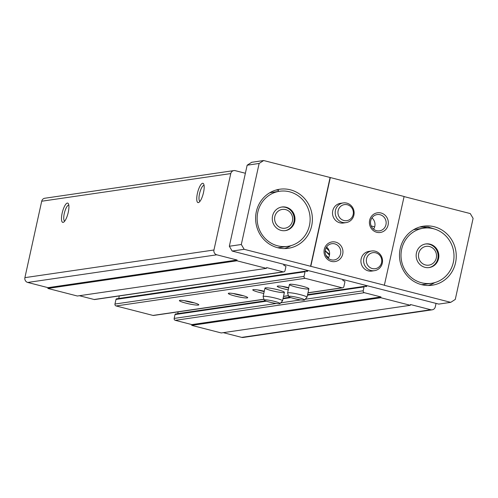 <?xml version="1.0" encoding="UTF-8"?>
<svg xmlns="http://www.w3.org/2000/svg" width="498" height="498" viewBox="0 0 498 498"><rect width="100%" height="100%" fill="white"/><g stroke="black" fill="none" stroke-linecap="round" stroke-linejoin="round"><path stroke-width="0.75" d="M366.883 285.64L366.808 285.983A0.797 0.753 81.7 0 1 365.899 286.562L364.978 286.325A0.797 0.753 81.7 0 0 364.069 286.91L363.223 290.77A1.594 1.513 81.7 0 0 364.362 292.693L380.958 296.951L380.789 297.723L410.302 305.299L410.47 304.527L430.764 309.737A3.978 3.779 81.7 0 0 435.302 306.824L436.055 303.4M223.272 332.652L241.704 337.383A3.978 3.779 81.7 0 0 243.13 337.463L432.189 309.818M62.15 213.181A9.948 2.87 104.4 0 1 68.407 203.763A9.948 2.87 104.4 0 1 67.989 213.449A9.948 2.87 104.4 0 1 63.694 222.133A9.948 2.87 104.4 0 1 62.15 213.181M197.401 193.405A9.948 2.87 104.4 0 1 203.657 183.986A9.948 2.87 104.4 0 1 203.24 193.672A9.948 2.87 104.4 0 1 198.939 202.356A9.948 2.87 104.4 0 1 197.401 193.405M245.377 173.26L235.293 170.671A3.978 3.779 81.7 0 0 230.761 173.584L213.953 250.002A3.978 3.779 81.7 0 0 216.798 254.808L237.085 260.018L236.917 260.79L266.43 268.366L266.598 267.594L283.2 271.858A1.594 1.513 81.7 0 0 285.018 270.694L285.864 266.835A0.797 0.753 81.7 0 0 285.298 265.87L284.37 265.633A0.797 0.753 81.7 0 1 283.804 264.675L283.879 264.332M233.873 170.596L44.814 198.241A3.978 3.779 81.7 0 0 41.701 201.229L24.9 277.647A3.978 3.779 81.7 0 0 27.739 282.453L48.032 287.663L237.085 260.018M48.032 287.663L47.858 288.435L236.917 260.79M47.858 288.435L77.371 296.011L266.43 268.366M79.4 295.719L94.141 299.503A1.594 1.513 81.7 0 0 94.713 299.535L283.767 271.889M307.857 270.489L307.783 270.831A0.797 0.753 81.7 0 1 306.874 271.41L305.953 271.173A0.797 0.753 81.7 0 0 305.044 271.759L304.029 276.39A1.594 1.513 81.7 0 0 305.162 278.314L342.058 287.782A1.594 1.513 81.7 0 0 343.869 286.618L344.89 281.986A0.797 0.753 81.7 0 0 344.323 281.021L343.396 280.785A0.797 0.753 81.7 0 1 342.829 279.826L342.904 279.49M119.283 295.943L118.729 298.476L307.783 270.831M305.672 271.161L116.613 298.806A0.797 0.753 81.7 0 0 115.99 299.404L114.97 304.035A1.594 1.513 81.7 0 0 116.109 305.959L152.998 315.427A1.594 1.513 81.7 0 0 153.571 315.458L263.984 299.31M186.034 303.164A9.948 1.145 -167.6 0 0 198.77 304.708A9.948 1.145 -167.6 0 0 189.34 301.601A9.948 1.145 -167.6 0 0 179.473 300.468A9.948 1.145 -167.6 0 0 186.034 303.164M234.95 296.011A9.948 1.145 -167.6 0 0 247.687 297.555A9.948 1.145 -167.6 0 0 238.256 294.449A9.948 1.145 -167.6 0 0 228.389 293.316A9.948 1.145 -167.6 0 0 234.95 296.011M264.282 291.23A9.948 1.145 -167.6 0 0 252.847 289.736A9.948 1.145 -167.6 0 0 259.408 292.432A9.948 1.145 -167.6 0 0 263.803 293.434M288.74 287.657A9.948 1.145 -167.6 0 0 277.305 286.163A9.948 1.145 -167.6 0 0 283.866 288.859A9.948 1.145 -167.6 0 0 288.261 289.861M271.64 290.645A9.948 1.145 -167.6 0 0 284.408 292.332A9.948 1.145 -167.6 0 0 274.94 289.083A9.948 1.145 -167.6 0 0 264.98 288.062A9.948 1.145 -167.6 0 0 271.64 290.645M296.098 287.072A9.948 1.145 -167.6 0 0 308.866 288.759A9.948 1.145 -167.6 0 0 299.398 285.51A9.948 1.145 -167.6 0 0 289.438 284.489A9.948 1.145 -167.6 0 0 296.098 287.072M178.141 311.866L177.755 313.628L265.397 300.811M265.434 300.829L175.638 313.958A0.797 0.753 81.7 0 0 175.016 314.555L174.169 318.415A1.594 1.513 81.7 0 0 175.302 320.339L191.904 324.596L380.958 296.951M191.904 324.596L191.736 325.368L380.789 297.723M191.736 325.368L221.249 332.95L410.302 305.299M374.658 226.833L371.191 225.949M199.978 201.323A8.223 2.372 104.4 0 1 199.53 193.734A8.223 2.372 104.4 0 1 204.068 185.393M64.728 221.1A8.223 2.372 104.4 0 1 64.279 213.518A8.223 2.372 104.4 0 1 68.817 205.17M282.086 286.35A8.223 0.946 -167.6 0 0 284.763 287.109A8.223 0.946 -167.6 0 0 288.672 287.993M257.628 289.923A8.223 0.946 -167.6 0 0 260.305 290.689A8.223 0.946 -167.6 0 0 264.214 291.567M233.176 293.503A8.223 0.946 -167.6 0 0 235.847 294.262A8.223 0.946 -167.6 0 0 243.261 295.719M184.26 300.655A8.223 0.946 -167.6 0 0 186.931 301.415A8.223 0.946 -167.6 0 0 194.351 302.871M257.808 212.185A27.844 26.469 -98.3 0 1 279.602 191.263A27.844 26.469 -98.3 0 1 309.818 214.987A27.844 26.469 -98.3 0 1 287.657 246.367A27.844 26.469 -98.3 0 1 257.808 212.185M272.562 215.976A11.933 11.342 -98.3 0 1 281.905 207.006A11.933 11.342 -98.3 0 1 294.853 217.172A11.933 11.342 -98.3 0 1 285.36 230.624A11.933 11.342 -98.3 0 1 272.562 215.976M275.867 190.087A29.836 28.361 -98.3 0 1 278.475 190.211L278.201 191.469M401.681 249.125A27.844 26.469 -98.3 0 1 423.474 228.196A27.844 26.469 -98.3 0 1 453.697 251.92A27.844 26.469 -98.3 0 1 431.536 283.306A27.844 26.469 -98.3 0 1 401.681 249.125M416.44 252.909A11.933 11.342 -98.3 0 1 425.778 243.945A11.933 11.342 -98.3 0 1 438.726 254.111A11.933 11.342 -98.3 0 1 429.232 267.557A11.933 11.342 -98.3 0 1 416.44 252.909M435.078 229.211L428.249 226.995L423.854 226.982L426.07 227.953M404.083 196.586L470.261 213.574L473.1 218.379L455.278 299.429L450.74 302.342L384.338 285.298L404.102 196.492L330.317 177.549L310.802 266.318L384.587 285.261M247.151 165.205L229.329 246.255L241.312 244.499L259.134 163.45L247.151 165.205L251.689 162.292L263.672 160.537L330.317 177.549M229.329 246.255L232.168 251.06L438.757 304.097L450.74 302.342M310.802 266.318L244.157 249.305L241.312 244.499M232.168 251.06L244.157 249.305M324.266 249.386A9.948 9.456 -98.3 0 1 339.941 244.586A9.948 9.456 -98.3 0 1 336.262 261.294A9.948 9.456 -98.3 0 1 324.266 249.386M346.104 222.606L343.415 223.004A9.948 9.456 -98.3 0 1 332.751 210.791A9.948 9.456 -98.3 0 1 340.539 203.321L343.228 202.929A9.948 9.456 -98.3 0 1 346.789 203.122A9.948 9.456 -98.3 0 1 354.122 213.275A9.948 9.456 -98.3 0 1 346.104 222.606A9.948 9.456 -98.3 0 1 335.316 214.134A9.948 9.456 -98.3 0 1 343.228 202.929M374.508 270.675L371.819 271.068A9.948 9.456 -98.3 0 1 361.156 258.86A9.948 9.456 -98.3 0 1 368.943 251.384L371.633 250.992A9.948 9.456 -98.3 0 1 375.193 251.185A9.948 9.456 -98.3 0 1 382.526 261.344A9.948 9.456 -98.3 0 1 374.508 270.675A9.948 9.456 -98.3 0 1 363.721 262.203A9.948 9.456 -98.3 0 1 371.633 250.992M369.647 220.265A9.948 9.456 -98.3 0 1 385.315 215.46A9.948 9.456 -98.3 0 1 381.642 232.174A9.948 9.456 -98.3 0 1 369.647 220.265M259.134 163.45L263.672 160.537M256.327 211.662A29.836 28.361 -98.3 0 1 279.683 189.24A29.836 28.361 -98.3 0 1 312.059 214.657A29.836 28.361 -98.3 0 1 288.317 248.284A29.836 28.361 -98.3 0 1 256.327 211.662M330.074 177.587L310.559 266.355M400.205 248.595A29.836 28.361 -98.3 0 1 423.555 226.173A29.836 28.361 -98.3 0 1 455.931 251.596A29.836 28.361 -98.3 0 1 432.189 285.217A29.836 28.361 -98.3 0 1 400.205 248.595M370.711 220.751A8.223 7.819 -98.3 0 1 377.148 214.576A8.223 7.819 -98.3 0 1 386.068 221.579A8.223 7.819 -98.3 0 1 379.526 230.848A8.223 7.819 -98.3 0 1 370.711 220.751M371.931 217.9A8.223 7.819 -98.3 0 1 373.575 229.155M325.337 249.878A8.223 7.819 -98.3 0 1 331.774 243.696A8.223 7.819 -98.3 0 1 340.694 250.706A8.223 7.819 -98.3 0 1 334.152 259.968A8.223 7.819 -98.3 0 1 325.337 249.878M326.551 247.02A8.223 7.819 -98.3 0 1 328.201 258.275M419.746 227.02A29.836 28.361 -98.3 0 1 426.107 227.773M434.748 282.615A29.836 28.361 -98.3 0 1 428.292 285.503M423.474 228.196L416.135 229.273A27.844 26.469 81.7 0 0 413.427 229.821M421.439 284.626A27.844 26.469 81.7 0 0 424.196 284.377L431.536 283.306M425.404 244.001A11.933 11.342 -98.3 0 1 437.979 254.217A11.933 11.342 -98.3 0 1 428.853 267.607M418.7 253.488A9.493 9.026 -98.3 0 1 433.658 248.907A9.493 9.026 -98.3 0 1 430.154 264.855A9.493 9.026 -98.3 0 1 418.7 253.488M290.876 245.682A29.836 28.361 -98.3 0 1 284.42 248.564M279.602 191.263L272.263 192.334A27.844 26.469 81.7 0 0 269.555 192.888M277.567 247.693A27.844 26.469 81.7 0 0 280.324 247.444L287.657 246.367M281.532 207.068A11.933 11.342 -98.3 0 1 294.106 217.284A11.933 11.342 -98.3 0 1 284.981 230.674M274.828 216.555A9.493 9.026 -98.3 0 1 289.786 211.967A9.493 9.026 -98.3 0 1 286.282 227.922A9.493 9.026 -98.3 0 1 274.828 216.555M347.374 204.759A8.105 7.707 -98.3 0 1 351.289 218.23A8.105 7.707 -98.3 0 1 338.267 214.887A8.105 7.707 -98.3 0 1 347.374 204.759M375.778 252.822A8.105 7.707 -98.3 0 1 379.694 266.293A8.105 7.707 -98.3 0 1 366.671 262.95A8.105 7.707 -98.3 0 1 375.778 252.822M328.537 257.727L325.879 255.213M325.182 250.861L329.464 255.194M325.219 250.538A15.712 14.934 81.7 0 0 329.601 254.067M326.072 247.83L329.197 250.93M299.099 297.835A8.105 0.934 12.4 0 1 304.496 300.001A8.105 0.934 12.4 0 1 296.41 299.111A8.105 0.934 12.4 0 1 288.691 296.528A8.105 0.934 12.4 0 1 299.099 297.835M288.691 296.528L287.576 293.054A9.948 1.145 12.4 0 1 287.57 292.98A9.948 1.145 12.4 0 1 300.344 294.667A9.948 1.145 12.4 0 1 306.998 297.25A9.948 1.145 12.4 0 1 306.961 297.318L304.496 300.001M274.641 301.415A8.105 0.934 12.4 0 1 280.038 303.575A8.105 0.934 12.4 0 1 271.952 302.684A8.105 0.934 12.4 0 1 264.233 300.101A8.105 0.934 12.4 0 1 274.641 301.415M264.233 300.101L263.118 296.634A9.948 1.145 12.4 0 1 263.112 296.553A9.948 1.145 12.4 0 1 275.886 298.246A9.948 1.145 12.4 0 1 282.54 300.823A9.948 1.145 12.4 0 1 282.503 300.898L280.038 303.575M241.704 337.383L430.764 309.737M41.701 201.229L230.761 173.584M24.9 277.647L213.953 250.002M27.739 282.453L216.798 254.808M94.141 299.503L283.2 271.858M283.816 264.619L284.57 264.513M115.99 299.404L305.044 271.759M114.97 304.035L304.029 276.39M116.109 305.959L305.162 278.314M152.998 315.427L263.946 299.205M283.53 296.341L288.404 295.625M307.982 292.762L342.058 287.782M342.842 279.776L343.595 279.664M283.113 298.221L289.855 297.238M307.571 294.642L366.808 285.983M175.016 314.555L266.411 301.19M282.995 298.769L290.869 297.617M307.453 295.19L364.069 286.91M174.169 318.415L276.266 303.487M280.716 302.834L300.724 299.908M305.174 299.254L363.223 290.77M175.302 320.339L364.362 292.693M283.499 296.459L288.442 295.737M307.957 292.88L342.624 287.813M283.107 298.24L289.892 297.25M307.565 294.667L364.692 286.313M306.998 297.25L308.866 288.759M287.57 292.98L289.438 284.489M282.54 300.823L284.408 292.332M263.112 296.553L264.98 288.062"/></g></svg>

